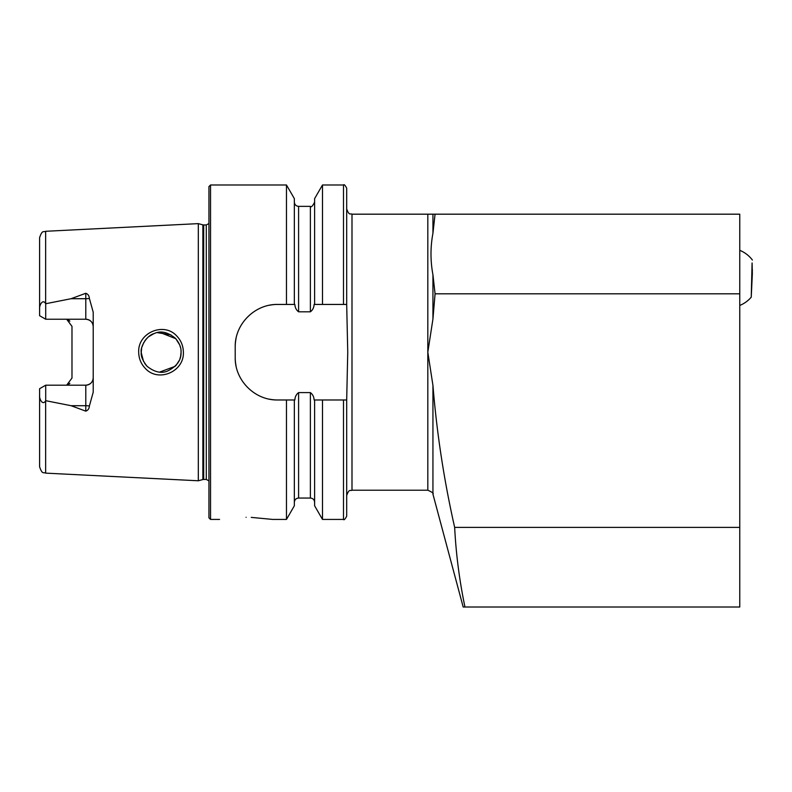 <?xml version="1.0" encoding="UTF-8"?>
<svg xmlns="http://www.w3.org/2000/svg" width="792" height="792" viewBox="0 0 792 792"><rect width="100%" height="100%" fill="white"/><g stroke="black" fill="none" stroke-linecap="round" stroke-linejoin="round"><path stroke-width="1.19" d="M176.883 336.145C181.101 340.61 183.259 345.965 183.378 352.202C184.338 371.735 158.123 382.853 145.233 368.32C140.986 363.825 138.808 358.459 138.689 352.202C137.689 332.6 164.152 321.572 176.883 336.145M180.982 350.371L181.071 352.202C181.338 347.668 179.418 342.986 175.289 338.184C167.567 332.026 160.538 330.492 154.202 333.561C146.164 335.491 140.035 347.965 141.253 352.202C140.679 355.935 142.619 360.627 147.074 366.28C154.371 372.091 161.162 373.695 167.449 371.092C176.804 366.429 181.338 360.132 181.071 352.202L180.635 356.331M246.094 517.295C211.86 519.601 211.86 519.601 246.094 517.295C280.338 519.601 280.338 519.601 246.094 517.295M89.367 298.396A7.435 2.544 0 0 1 85.784 298.713L85.784 319.226C90.367 319.74 92.852 322.215 93.218 326.66A7.435 7.435 0 0 0 85.784 319.226L45.708 319.226L45.708 303.732L71.072 298.713L85.784 293.268C88.011 294.089 89.209 295.792 89.367 298.396L93.218 312.236L93.218 392.179L89.367 406.019A7.435 2.544 0 0 0 85.784 405.702L85.784 411.147C88.011 410.325 89.209 408.613 89.367 406.019M175.963 365.518L179.348 360.301M141.6 348.529L141.253 352.202L142.214 358.311M159.717 372.062L175.22 366.3M180.725 355.895L179.913 358.885M146.589 365.765L144.669 363.36M143.58 361.548L141.263 352.876M198.317 352.202L198.317 223.631L202.871 224.859L202.871 479.556L198.317 480.774L198.317 352.202M208.94 352.202L208.94 186.585L210.533 184.991L210.533 519.423L208.94 517.829L208.94 352.202M322.493 304.435L314.107 304.435C313.939 307.603 312.701 310.058 310.375 311.81L298.594 311.81C296.277 310.058 295.03 307.603 294.862 304.435L277.675 304.435C254.836 303.989 234.759 324.017 235.214 346.896L235.214 357.519C234.769 380.308 254.737 400.425 277.675 399.98L294.862 399.98C295.04 396.792 296.277 394.327 298.594 392.604L310.375 392.604C312.692 394.337 313.939 396.792 314.107 399.98L346.688 399.98L347.747 352.202L346.688 304.435L322.493 304.435L322.493 184.991L343.5 184.991C344.035 184.09 345.094 185.15 346.688 188.179L346.688 304.435M286.476 304.435L286.476 184.991L210.533 184.991M93.218 377.754A7.435 7.435 0 0 1 85.784 385.179C90.367 384.674 92.852 382.199 93.218 377.754A7.435 7.435 0 0 1 85.784 385.179L45.708 385.179L45.708 400.683L71.072 405.702L85.784 411.147M69.864 321.166A7.435 7.435 0 0 0 66.657 319.226L71.983 326.353L71.983 378.061L66.657 385.179A7.435 7.435 0 0 0 69.864 383.249A7.435 7.435 0 0 1 66.657 385.179M45.708 319.226L39.6 315.701L39.6 309.019C39.125 305.633 42.669 298.376 45.649 303.663L45.708 303.732M435.065 214.186L432.937 214.186L432.937 233.244L435.065 214.186L739.768 214.186L739.768 607.009L464.953 607.009C459.449 580.586 456.014 554.044 454.657 527.383C444.084 480.625 436.837 433.293 432.937 385.397L432.937 494.158L463.181 607.009L464.953 607.009M432.937 319.018L435.065 293.812L432.937 274.765L432.937 319.018L427.819 352.202L432.937 385.397M432.937 494.158C433.976 493.495 432.274 492.188 427.819 490.218L427.819 214.186L432.937 214.186M432.937 233.244C430.353 247.064 430.353 260.905 432.937 274.765M45.649 400.742L45.649 473.131C43.778 471.854 42.392 475.19 39.6 466.765L39.6 395.396C39.125 398.782 42.669 406.029 45.649 400.742L45.708 400.683M45.708 385.179L39.6 388.704L39.6 395.396M39.6 309.019L39.6 237.65C42.392 229.225 43.778 232.561 45.649 231.284L198.317 223.631M314.622 304.435L314.622 198.614L322.493 184.991M294.347 304.435L294.347 198.614L286.476 184.991M343.5 399.98L343.5 519.423C343.985 520.364 345.045 519.304 346.688 516.236L346.688 399.98M343.5 519.423L322.493 519.423L322.493 399.98M322.493 519.423L314.622 505.791L314.622 399.98M286.476 399.98L286.476 519.423L294.347 505.791L294.347 399.98M286.476 519.423L272.636 519.423L251.262 517.384M170.914 334.848L157.41 332.66M153.638 333.778L148.748 336.649M146.55 338.689L144.679 341.045M143.748 342.56L141.887 347.213M159.697 332.353L175.784 338.699L179.616 344.748M180.487 347.44L179.734 345.035M277.675 304.435A42.471 42.471 0 0 0 269.359 305.257M236.046 338.55A42.471 42.471 0 0 0 235.214 346.896M235.214 357.519A42.471 42.471 0 0 0 236.036 365.825M269.32 399.148A42.471 42.471 0 0 0 277.675 399.98M454.657 527.383L739.768 527.383M435.065 293.812L739.768 293.812M752.36 270.003L751.311 294.525L752.36 270.003M752.083 262.984L752.351 273.626L751.242 297.178L752.083 262.984M203.692 224.958L206.286 224.958L206.286 479.447L203.692 479.447L203.692 224.958L202.871 224.859M427.819 490.218L351.995 490.218L351.995 214.186C350.43 213.167 349.213 216.137 346.688 208.88M45.649 303.663L45.649 231.284M343.5 304.435L343.5 184.991M314.622 502.296C314.375 499.722 312.959 498.307 310.375 498.049L310.375 392.604M310.375 311.81L310.375 206.356C311.207 207.534 312.622 206.118 314.622 202.108M298.594 311.81L298.594 206.356C296.02 206.108 294.604 204.692 294.347 202.108M310.375 498.049L298.594 498.049L298.594 392.604M71.072 298.713L85.784 298.713L85.784 293.268M85.784 385.179L85.784 405.702L71.072 405.702M203.692 479.447L202.871 479.556M206.286 479.447L208.94 480.873M351.995 490.218C350.43 491.238 349.213 488.278 346.688 495.535M427.819 214.186L351.995 214.186M45.649 473.131L198.317 480.774M310.375 206.356L298.594 206.356M298.594 498.049C296.02 498.307 294.604 499.722 294.347 502.296M219.552 519.423L210.533 519.423M206.286 224.958L208.94 223.542M752.4 260.043A29.73 29.73 0 0 0 739.768 250.331M739.768 305.445A29.73 29.73 0 0 0 751.242 297.178"/></g></svg>
